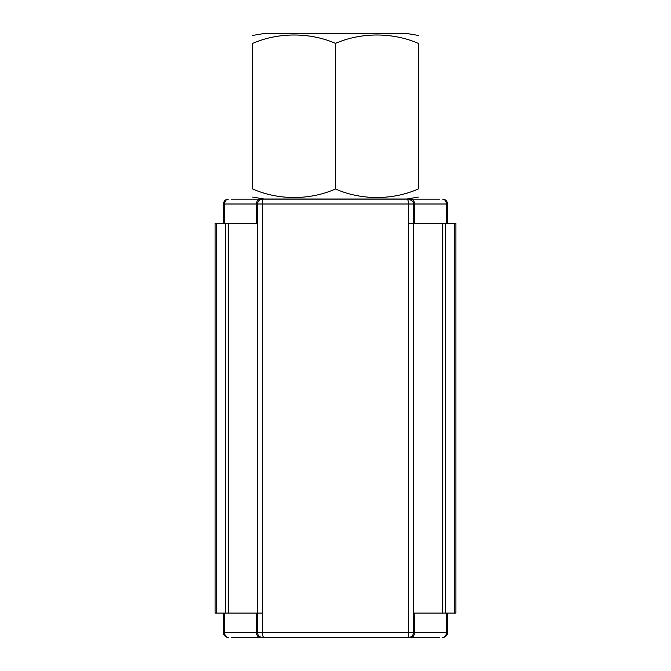 <?xml version="1.0" encoding="UTF-8"?>
<svg xmlns="http://www.w3.org/2000/svg" width="671" height="671" viewBox="0 0 671 671"><rect width="100%" height="100%" fill="white"/><g stroke="black" fill="none" stroke-linecap="round" stroke-linejoin="round"><path stroke-width="1.01" d="M215.139 223.485L215.139 613.101L215.139 223.485L257.58 223.485L257.58 204.009A4.873 4.873 0 0 1 262.445 199.136L406.819 199.136C407.918 199.354 408.496 200.981 408.555 204.009L414.544 204.009A4.873 3.749 -90 0 0 410.795 199.136L408.555 199.136C412.59 200.822 414.217 202.441 413.437 204.009L413.437 223.485L408.555 223.485L408.555 204.009L262.445 204.009L262.445 632.577L256.456 632.577A4.873 3.749 90 0 0 260.205 637.45L439.723 637.45M439.723 199.136L410.795 199.136M260.205 199.136A4.873 3.749 90 0 0 256.456 204.009L262.445 204.009L262.445 199.136L231.277 199.136M295.374 199.136L268.576 199.01M418.293 197.073L406.97 199.01L393.466 199.136M223.485 223.485L223.485 204.009A4.873 4.873 0 0 1 228.358 199.136A4.873 3.749 90 0 0 224.609 204.009L256.456 204.009L256.456 223.485M447.515 204.009A4.873 4.873 0 0 0 442.642 199.136A4.873 4.873 0 0 1 447.515 204.009L447.515 223.485L447.515 204.009L446.391 204.009A4.873 3.749 -90 0 0 442.642 199.136M410.795 637.45A4.873 3.749 -90 0 0 414.544 632.577L413.42 632.577L413.42 613.101L455.861 613.101L455.861 223.485L413.437 223.485L413.42 632.577A4.873 4.873 0 0 1 408.555 637.45L408.555 632.577L262.445 632.577C262.504 635.605 263.082 637.232 264.181 637.45M231.277 637.45L260.205 637.45M384.198 637.45L286.802 637.45M447.515 632.577L447.515 613.101L447.515 632.577A4.873 4.873 0 0 1 442.642 637.45A4.873 4.873 0 0 0 447.515 632.577L414.544 632.577L414.544 613.101M215.139 613.101L256.456 613.101L256.456 632.577L224.609 632.577A4.873 3.749 90 0 0 228.358 637.45A4.873 4.873 0 0 1 223.485 632.577L223.485 613.101M442.642 637.45A4.873 3.749 -90 0 0 446.391 632.577L446.391 613.101M413.42 632.577L408.555 632.577L408.555 223.485M256.456 613.101L262.445 613.101M455.861 613.101L455.861 223.485M335.5 43.38C361.09 32.216 392.703 32.216 418.293 43.38L418.293 43.38C418.293 32.216 418.293 32.216 418.293 43.38C418.293 32.216 418.293 32.216 418.293 43.38L418.293 188.97C418.293 200.344 418.293 200.344 418.293 188.97C418.293 200.344 418.293 200.344 418.293 188.97L418.293 188.97C392.77 200.344 361.023 200.344 335.5 188.97L335.5 188.97C309.977 200.344 278.23 200.344 252.707 188.97C252.707 200.344 252.707 200.344 252.707 188.97C252.707 200.344 252.707 200.344 252.707 188.97L252.707 43.38C252.707 32.216 252.707 32.216 252.707 43.38C252.707 32.216 252.707 32.216 252.707 43.38L252.707 43.38C278.297 32.216 309.91 32.216 335.5 43.38L335.5 188.97M407.205 33.567L263.795 33.567L407.205 33.55L418.293 35.429M257.58 204.009L257.563 632.577C257.849 635.538 259.476 637.165 262.436 637.45M414.544 223.485L414.544 204.009L446.391 204.009L446.391 223.485M223.485 204.009L224.609 204.009L224.609 223.485M224.609 613.101L224.609 632.577L223.485 632.577M442.743 223.485L442.743 613.101M445.611 223.485L445.611 613.101M454.686 223.485L454.686 613.101M216.314 223.485L216.314 613.101M225.389 223.485L225.389 613.101M228.257 223.485L228.257 613.101M252.707 197.073L264.03 199.01L406.97 199.01M252.707 35.429L263.795 33.567"/></g></svg>
